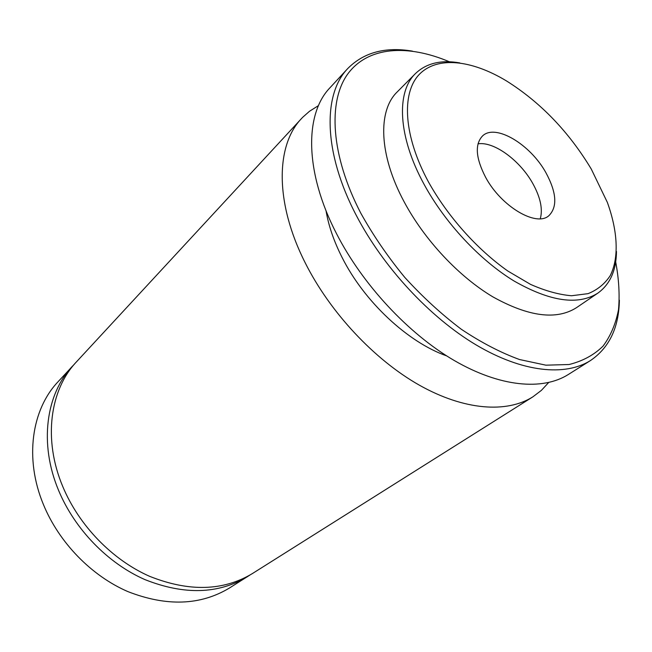 <?xml version="1.0" encoding="UTF-8"?>
<svg xmlns="http://www.w3.org/2000/svg" width="652" height="652" viewBox="0 0 652 652"><rect width="100%" height="100%" fill="white"/><g stroke="black" fill="none" stroke-linecap="round" stroke-linejoin="round"><path stroke-width="0.98" d="M591.266 169.039C568.748 131.671 540.459 102.282 506.408 80.889C471.559 59.829 436.913 55.811 419.04 74.662C401.29 93.489 403.58 136.007 428.494 181.998C447.72 216.456 477.085 249.357 507.818 271.02L530.524 284.378C545.308 290.898 558.976 294.688 571.543 295.747L588.071 293.653C597.476 289.855 604.869 283.832 610.248 275.592C619.245 257.532 617.729 231.044 607.338 202.348L591.266 169.039M616.474 251.46C616.27 270.409 610.068 284.288 597.892 293.098C578.161 305.617 550.255 301.607 514.167 281.069C479.848 260.205 444.925 222.805 424.004 184.19C397.867 136.415 396.139 92.005 415.463 73.554C426.359 63.187 441.135 59.642 459.799 62.91M449.407 61.785C407.712 44.091 368.062 46.382 347.801 73.921C327.76 101.476 330.76 155.331 360.792 213.163C373.164 235.372 387.81 256.774 404.737 277.353C422.635 296.978 441.486 314.28 461.298 329.252C481.217 342.544 500.622 352.642 519.514 359.529L545.911 365.177L569.082 364.517C582.717 361.127 594.037 354.99 603.051 346.106C610.655 335.878 615.806 323.734 618.503 309.676C619.832 294.794 618.887 278.86 615.675 261.884M619.384 300.205C618.87 327.663 609.237 347.777 590.476 360.548C565.162 376.538 522.48 372.422 476.082 344.9C429.774 317.304 383.205 267.173 356.277 215.364C323.262 152.478 322.691 94.279 347.801 68.484C363.783 52.388 385.324 46.594 412.414 51.125M74.548 363.995L58.036 381.77C31.703 409.456 24.222 458.437 43.423 504.542C59.063 542.635 91.508 575.912 127.963 591.633C166.627 606.686 200.449 605.48 229.422 588.031L249.92 575.064M540.288 218.746C542.953 209.064 540.427 197.271 532.708 183.359C520.426 161.272 495.813 142.576 479.701 143.644L478.006 143.79M485.691 177.442C501.249 206.545 536.343 227.181 548.854 215.714C557.631 206.937 556.645 192.584 545.887 172.65C530.255 144.255 495.414 123.358 482.561 135.926C474.656 144.279 475.699 158.11 485.691 177.442M415.463 73.554L397.239 91.899C377.655 110.636 378.779 154.834 404.191 201.916C424.525 239.985 458.853 276.611 492.855 296.856C528.633 316.758 556.523 320.36 576.515 307.654L597.892 293.098M347.801 68.484L329.993 87.743C304.598 113.88 304.46 171.729 336.505 233.636C362.642 284.655 408.331 333.685 454.151 360.45C500.051 387.133 542.668 390.711 568.283 374.525L590.476 360.548M326.024 210.669C328.535 225.69 333.897 241.289 342.096 257.475C364.281 301.721 407.875 342.316 446.71 355.91M318.494 105.6L309.504 111.272L302.642 117.336L76.496 361.819C50.025 389.619 42.836 439.407 62.804 486.637C79.063 525.642 112.397 559.938 149.585 576.311C189.015 592.008 223.294 591.087 252.422 573.548L532.888 396.832L541.404 390.361L548.625 382.561M301.583 118.46C275.804 145.078 274.582 202.316 305.12 262.65C330.018 312.381 374.313 359.684 419.309 385.145C464.379 410.515 506.832 413.278 532.888 396.832M72.527 366.106C46.08 393.881 38.827 443.499 58.631 490.491C74.76 529.302 107.898 563.377 144.931 579.604C184.198 595.162 218.379 594.176 247.475 576.661"/></g></svg>

